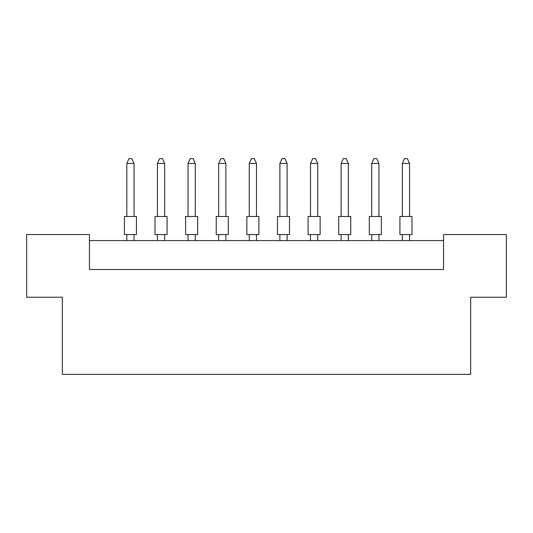 <?xml version="1.0" encoding="UTF-8"?>
<svg xmlns="http://www.w3.org/2000/svg" width="533" height="533" viewBox="0 0 533 533"><rect width="100%" height="100%" fill="white"/><g stroke="black" fill="none" stroke-linecap="round" stroke-linejoin="round"><path stroke-width="0.8" d="M62.328 297.234L26.65 297.234L26.65 234.56L89.444 234.56L89.444 269.511L443.556 269.511L443.556 234.56L506.35 234.56L506.35 297.234L470.672 297.234L470.672 374.373L62.328 374.373L62.328 297.234M443.556 240.59L89.444 240.59M124.396 216.478L136.448 216.478L136.448 234.56L124.396 234.56L124.396 216.478M134.043 216.478L134.043 163.451L126.807 163.451L126.807 216.478M126.807 163.451L128.979 158.627L131.871 158.627L134.043 163.451M126.807 234.56L126.807 240.59M134.043 240.59L134.043 234.56M155.01 216.478L167.062 216.478L167.062 234.56L155.01 234.56L155.01 216.478M164.657 216.478L164.657 163.451L157.422 163.451L157.422 216.478M157.422 163.451L159.594 158.627L162.485 158.627L164.657 163.451M157.422 234.56L157.422 240.59M164.657 240.59L164.657 234.56M185.624 216.478L197.676 216.478L197.676 234.56L185.624 234.56L185.624 216.478M195.271 216.478L195.271 163.451L188.036 163.451L188.036 216.478M188.036 163.451L190.208 158.627L193.099 158.627L195.271 163.451M188.036 234.56L188.036 240.59M195.271 240.59L195.271 234.56M246.852 216.478L258.905 216.478L258.905 234.56L246.852 234.56L246.852 216.478M256.493 216.478L256.493 163.451L249.264 163.451L249.264 216.478M249.264 163.451L251.436 158.627L254.328 158.627L256.493 163.451M249.264 234.56L249.264 240.59M256.493 240.59L256.493 234.56M308.081 216.478L320.133 216.478L320.133 234.56L308.081 234.56L308.081 216.478M317.721 216.478L317.721 163.451L310.492 163.451L310.492 216.478M310.492 163.451L312.664 158.627L315.556 158.627L317.721 163.451M310.492 234.56L310.492 240.59M317.721 240.59L317.721 234.56M369.309 216.478L381.361 216.478L381.361 234.56L369.309 234.56L369.309 216.478M378.95 216.478L378.95 163.451L371.721 163.451L371.721 216.478M371.721 163.451L373.893 158.627L376.784 158.627L378.95 163.451M371.721 234.56L371.721 240.59M378.95 240.59L378.95 234.56M216.238 216.478L228.291 216.478L228.291 234.56L216.238 234.56L216.238 216.478M225.885 216.478L225.885 163.451L218.65 163.451L218.65 216.478M218.65 163.451L220.822 158.627L223.713 158.627L225.885 163.451M218.65 234.56L218.65 240.59M225.885 240.59L225.885 234.56M277.466 216.478L289.519 216.478L289.519 234.56L277.466 234.56L277.466 216.478M287.107 216.478L287.107 163.451L279.878 163.451L279.878 216.478M279.878 163.451L282.05 158.627L284.942 158.627L287.107 163.451M279.878 234.56L279.878 240.59M287.107 240.59L287.107 234.56M338.695 216.478L350.747 216.478L350.747 234.56L338.695 234.56L338.695 216.478M348.335 216.478L348.335 163.451L341.107 163.451L341.107 216.478M341.107 163.451L343.279 158.627L346.17 158.627L348.335 163.451M341.107 234.56L341.107 240.59M348.335 240.59L348.335 234.56M399.923 216.478L411.976 216.478L411.976 234.56L399.923 234.56L399.923 216.478M409.564 216.478L409.564 163.451L402.335 163.451L402.335 216.478M402.335 163.451L404.507 158.627L407.399 158.627L409.564 163.451M402.335 234.56L402.335 240.59M409.564 240.59L409.564 234.56"/></g></svg>
